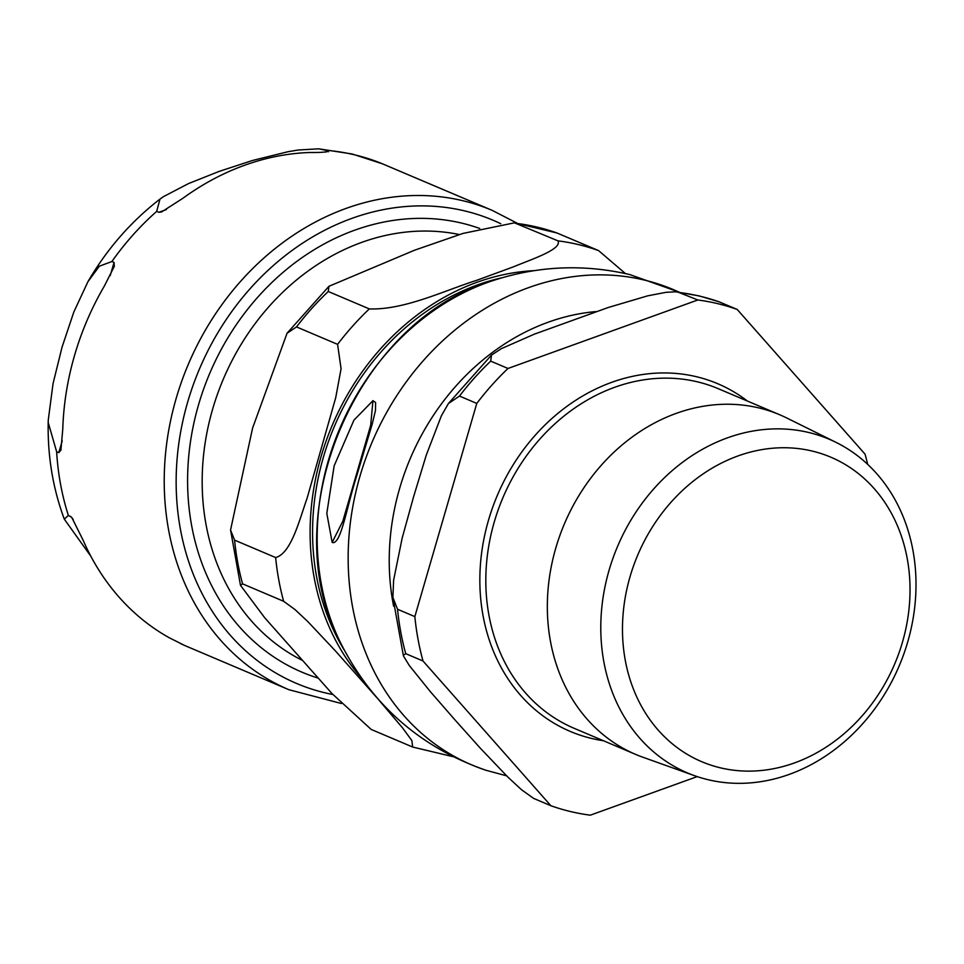 <?xml version="1.0" encoding="UTF-8"?>
<svg xmlns="http://www.w3.org/2000/svg" width="964" height="964" viewBox="0 0 964 964"><rect width="100%" height="100%" fill="white"/><g stroke="black" fill="none" stroke-linecap="round" stroke-linejoin="round"><path stroke-width="1.45" d="M332.158 542.395L342.835 521.175L370.682 425.281L372.948 400.675L353.921 420.171L334.159 465.817L326.808 513.366L332.158 542.395M372.948 400.675L375.599 402.494L375.466 410.519L372.152 424.281L356.969 474.999C346.799 506.642 341.509 541.828 333.303 542.672L332.508 542.515M459.43 234.565A228.396 192.728 113 0 0 218.683 390.818A228.396 192.728 113 0 0 301.853 660.123M376.984 697.828L335.388 650.881L307.865 621.635L295.032 609.597L283.633 601.283A265.148 223.732 -67 0 1 275.644 557.553C291.188 553.396 299.153 520.608 307.118 498.171L335.713 397.71L341.075 368.742L337.581 344.353A265.148 223.732 -67 0 1 369.333 308.914C404.314 310.155 444.428 290.538 476.578 280.367L513.318 266.883C532.357 258.991 562.205 249.29 557.975 240.855A265.148 223.732 -67 0 1 598.596 250.604L625.407 273.571M283.633 601.283L242.567 583.859L240.494 585.317L264.69 617.743L331.917 693.49L371.2 729.447L412.664 747.028L411.881 740.617L402.603 727.965L377.707 698.647M337.581 344.353L296.514 326.929L287.055 333.231L252.604 428.04L230.553 530.007L234.577 540.129L275.644 557.553M557.975 240.855L514.414 222.829L463.057 233.409L414.46 250.242L328.941 286.296L328.254 291.49L369.333 308.914M556.843 232.927L598.596 250.604M344.052 649.748A236.047 199.187 -67 0 1 323.362 457.358A236.047 199.187 -67 0 1 501.846 277.825M317.771 677.981A239.096 201.741 -67 0 1 302.094 672.221A239.096 201.741 -67 0 1 198.524 404.856A239.096 201.741 -67 0 1 479.698 228.456M183.823 645.121L180.581 643.627M90.845 556.252L64.311 519.162L68.36 515.415L71.71 517.319L83.29 540.575A260.34 219.672 113 0 0 169.049 637.65L184.594 645.446M58.792 452.634L56.635 451.718L48.2 422.473L48.272 420.051L53.032 383.66L62.033 347.185L73.867 311.914L87.929 281.693L99.328 266.221L111.896 261.509L114.053 262.425L114.318 266.329L104.317 286.127A260.34 219.672 113 0 0 74.529 355.475A260.34 219.672 113 0 0 62.768 429.137L60.913 450.152L58.792 452.634L62.226 440.837M325.724 152.095L328.182 151.203C326.278 152.179 320.217 152.601 309.998 152.493A260.34 219.672 113 0 0 182.69 198.427L161.59 211.947L158.855 212.297L156.686 211.381L159.988 199.09L163.338 196.704L188.607 183.534L219.129 171.411L252.484 160.482L288.103 151.697L298.213 150.01L318.662 148.817L326.025 150.288L328.399 151.77M517.09 223.178L492.243 210.393L382.286 163.747M694.574 775.707L642.771 757.186A184.461 155.65 -67 0 1 635.674 754.414A184.461 155.65 -67 0 1 559.735 535.851A184.461 155.65 -67 0 1 759.042 407.965A184.461 155.65 -67 0 1 779.768 414.785A184.461 155.65 -67 0 1 786.696 417.966L836.005 442.356A181.268 152.963 -67 0 1 902.292 658.171A181.268 152.963 -67 0 1 707.974 779.683A181.268 152.963 -67 0 1 694.574 775.707A181.268 152.963 -67 0 1 617.587 546.359A181.268 152.963 -67 0 1 836.005 442.356M677.656 291.972L697.816 299.985L508.004 368.465L490.712 361.139L491.471 355.101L501.401 348.631L534.333 334.171L608.308 307.48L647.784 295.815L665.931 292.345L675.595 291.791L699.141 295.9L719.469 301.937M476.782 403.41L414.845 616.611L397.554 609.272L392.878 597.415L393.613 580.22L402.157 538.153L413.701 496.388L426.293 455.056L441.392 415.773L448.429 403.518L459.491 396.071L476.782 403.41A265.148 223.732 -67 0 1 508.004 368.465M423.015 661.003L550.878 805.723L533.586 798.385L521.44 789.661L507.944 777.165L480.277 748.16L454.827 719.734L430.438 691.754L409.326 665.546L403.687 656.376L403.326 655.375L405.724 653.664L423.015 661.003A265.148 223.732 -67 0 1 414.845 616.611M697.201 776.61L590.281 815.183A265.148 223.732 -67 0 1 550.878 805.723M697.816 299.985A265.148 223.732 -67 0 1 737.207 309.444L865.07 454.177A265.148 223.732 -67 0 1 867.648 464.335M812.266 451.08A165.374 139.539 113 0 0 630.034 576.737A165.374 139.539 113 0 0 720.253 767.79A165.374 139.539 113 0 0 902.473 642.132A165.374 139.539 113 0 0 812.266 451.08M719.132 301.828L737.207 309.444M485.663 770.164A258.147 217.828 -67 0 1 362.681 467.371A258.147 217.828 -67 0 1 644.422 280.078A258.147 217.828 -67 0 1 679.09 292.152M339.412 640.482A244.013 205.898 -67 0 1 491.989 280.91M393.613 606.187A227.552 192.005 -67 0 1 596.342 311.553M534.164 270.655A238.891 201.584 113 0 0 321.024 456.803A238.891 201.584 113 0 0 361.355 677.957M296.514 326.929A265.148 223.732 -67 0 1 328.254 291.49M516.909 223.431A265.148 223.732 -67 0 1 557.529 233.18M242.567 583.859A265.148 223.732 -67 0 1 234.577 540.129M73.18 519.331L70.529 516.33M110.233 275.571L114.053 262.425M158.855 212.297L166.411 209.574M56.635 451.718A260.34 219.672 113 0 0 68.36 515.415M156.686 211.381A260.34 219.672 113 0 0 111.896 261.509M382.551 163.856A260.34 219.672 113 0 0 354.921 154.903A260.34 219.672 113 0 0 326.025 150.288M332.869 694.514A251.58 212.285 -67 0 1 186.353 406.748A251.58 212.285 -67 0 1 464.889 210.959A251.58 212.285 -67 0 1 500.726 223.696M492.243 210.393A260.34 219.672 113 0 0 462.997 200.753A260.34 219.672 113 0 0 176.123 398.578A260.34 219.672 113 0 0 288.887 689.706L341.449 703.515M635.674 754.414L574.158 728.314A184.461 155.65 -67 0 1 498.219 509.751A184.461 155.65 -67 0 1 697.526 381.865A184.461 155.65 -67 0 1 718.252 388.685L779.768 414.785M747.486 401.096A188.836 159.349 113 0 0 696.586 376.755A188.836 159.349 113 0 0 488.483 520.247A188.836 159.349 113 0 0 591.51 738.424A188.836 159.349 113 0 0 603.392 740.726M680.524 292.658A265.148 223.732 -67 0 1 700.515 296.346A265.148 223.732 -67 0 1 719.915 302.106M405.724 653.664A265.148 223.732 -67 0 1 397.554 609.272M459.491 396.071A265.148 223.732 -67 0 1 490.712 361.139M679.271 292.176L629.902 274.607C583.353 263.75 537.382 265.859 491.989 280.922C356.463 321.036 274.113 515.186 339.424 640.506C370.598 703.78 419.448 747.04 485.977 770.272L506.594 775.827M412.676 747.04L452.863 756.632M287.055 333.243L328.941 286.296M514.427 222.829L557.156 233.023M240.482 585.317L230.553 530.007M64.311 519.162C52.936 488.519 47.561 456.285 48.2 422.473M87.929 281.693C106.908 249.098 130.923 221.563 159.988 199.09M318.662 148.817L352.173 153.987L382.395 163.796M184.763 645.531L288.887 689.706M403.314 655.375L392.878 597.379M448.417 403.542L491.483 355.089"/></g></svg>
